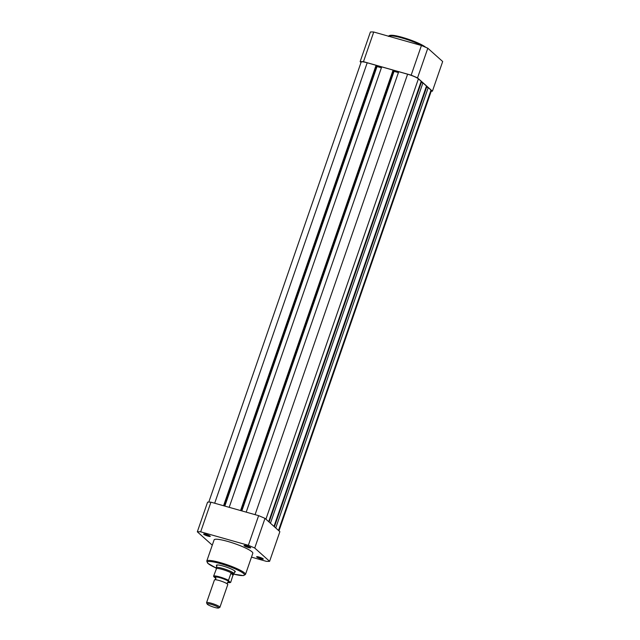 <?xml version="1.0" encoding="UTF-8"?>
<svg xmlns="http://www.w3.org/2000/svg" width="640" height="640" viewBox="0 0 640 640"><rect width="100%" height="100%" fill="white"/><g stroke="black" fill="none" stroke-linecap="round" stroke-linejoin="round"><path stroke-width="0.96" d="M275.744 527.984L428.232 87.616L431 90.096A9.12 1.416 19.1 0 1 431.384 90.744L278.976 530.872M208.784 502.096L361.152 62.096A9.12 1.416 19.1 0 1 367.2 62.784L214.68 503.224M367.2 62.784L376.072 65.296L223.56 505.736M376.072 65.296L376.576 65.736L224.152 505.904M376.472 66.032L377.032 66.536L224.816 506.096M377.032 66.536L381.4 67.776M240.568 510.544L393.088 70.104L381.712 66.888L229.192 507.328M393.088 70.104L393.584 70.552L241.16 510.712M393.48 70.848L394.04 71.344L241.832 510.904M398.416 72.584L394.04 71.344M268.688 521.672L421.176 81.304L418.408 78.832A9.12 1.416 19.1 0 0 407.6 74.208L398.72 71.696L246.2 512.136M421.296 82.536L420.8 82.4M270.44 523.24L422.928 82.88L421.336 82.424L269.104 522.048M422.928 82.88L426.48 86.048L273.992 526.416M426.6 87.28L426.104 87.136M428.232 87.616L426.64 87.168L274.408 526.792M360.128 61.656L370.4 32A41.304 6.424 19.1 0 1 373.744 32.016L421.432 45.504A41.304 6.424 19.1 0 1 427.808 48.232L442.68 61.528L432.408 91.184L417.536 77.896A41.304 6.424 -160.9 0 0 411.16 75.16L363.472 61.68A41.304 6.424 -160.9 0 0 360.128 61.656L361.024 62.464M427.808 48.232L417.536 77.896M411.16 75.16L421.432 45.504M373.744 32.016L363.472 61.68M431.216 91.232A41.304 6.424 -160.9 0 0 432.408 91.184M207.96 536.112A3.528 0.552 19.1 0 1 203.696 534.008A3.528 0.552 19.1 0 1 205.968 534.336A3.528 0.552 19.1 0 1 210.288 536.288A3.528 0.552 19.1 0 1 207.96 536.112M204.624 534.024A2.944 0.456 -160.9 0 0 207.984 535.416A2.944 0.456 -160.9 0 0 209.552 535.728M248.36 547.536A3.528 0.552 19.1 0 1 244.096 545.432A3.528 0.552 19.1 0 1 246.368 545.76A3.528 0.552 19.1 0 1 250.688 547.712A3.528 0.552 19.1 0 1 248.36 547.536M245.016 545.448A2.944 0.456 -160.9 0 0 248.384 546.84A2.944 0.456 -160.9 0 0 249.952 547.152M260.96 558.8A3.528 0.552 19.1 0 1 256.696 556.688A3.528 0.552 19.1 0 1 258.968 557.024A3.528 0.552 19.1 0 1 263.288 558.968A3.528 0.552 19.1 0 1 260.96 558.8M257.616 556.704A2.944 0.456 -160.9 0 0 260.984 558.104A2.944 0.456 -160.9 0 0 262.544 558.416M216.784 565.952A10 1.552 19.1 0 1 216.6 565.072A10 1.552 19.1 0 1 223.04 566.016A10 1.552 19.1 0 1 235.272 571.536A10 1.552 19.1 0 1 234.576 572.112M245.472 574.472L252.816 553.272A20.48 3.184 -160.9 0 0 227.696 541.416A20.48 3.184 -160.9 0 0 214.112 539.872L206.776 561.072A20.48 3.184 19.1 0 1 220.352 562.616A20.48 3.184 19.1 0 1 245.472 574.472L243.416 575.608L233.776 574.144M197.32 531.808L207.592 502.144A41.304 6.424 19.1 0 1 210.936 502.168L258.624 515.656A41.304 6.424 19.1 0 1 265 518.384L279.872 531.672L269.6 561.328L254.728 548.04A41.304 6.424 -160.9 0 0 248.352 545.312L200.672 531.824A41.304 6.424 -160.9 0 0 197.32 531.808L212.192 545.096A41.304 6.424 -160.9 0 0 212.288 545.136M251.472 557.128L266.256 561.312A41.304 6.424 -160.9 0 0 269.6 561.328M210.936 502.168L200.672 531.824M248.352 545.312L258.624 515.656M265 518.384L254.728 548.04M219.904 607.304L227.776 584.576A7.064 1.096 -160.9 0 0 227.48 584.072A7.064 1.096 -160.9 0 0 227.368 583.976A7.064 1.096 -160.9 0 0 221.464 581.232A7.064 1.096 -160.9 0 0 215.12 579.736A7.064 1.096 -160.9 0 0 214.432 579.96L206.56 602.68A7.064 1.096 19.1 0 1 212.4 603.56A7.064 1.096 19.1 0 1 219.608 606.8A7.064 1.096 19.1 0 1 219.904 607.304A7.064 1.096 19.1 0 1 219.76 607.44L218.568 608A6.104 0.952 -160.9 0 0 218.44 607.448A6.104 0.952 -160.9 0 0 211.76 604.512A6.104 0.952 -160.9 0 0 207.176 604.056A6.104 0.952 -160.9 0 0 207.408 604.328A6.104 0.952 -160.9 0 0 213.184 606.976A6.104 0.952 -160.9 0 0 218.568 608M228.136 582.056A7.064 1.096 -160.9 0 0 228.432 581.328A7.064 1.096 -160.9 0 0 220.064 577.744A7.064 1.096 -160.9 0 0 215.672 577.72A7.064 1.096 -160.9 0 0 215.704 577.752L215.848 578.912L215 579.744M233.36 574.72L233.96 573.872A9.416 1.464 -160.9 0 0 233.992 573.816A9.416 1.464 -160.9 0 0 233.6 573.136L230.712 582.28M213.768 576.664L213.624 576.104A9.12 1.416 19.1 0 1 219.6 576.896A9.12 1.416 19.1 0 1 228.504 580.312L228.648 580.872A8.768 1.36 -160.9 0 0 219.584 577.312A8.768 1.36 -160.9 0 0 213.768 576.664L215.456 578.176A8.768 1.36 -160.9 0 0 215.928 578.432L215.52 578.224M228.648 580.872L230.336 582.384A8.768 1.36 -160.9 0 1 227.544 582.456M213.624 576.104L216.592 568.328M228.504 580.312L230.936 573.28L233.6 573.136A9.416 1.464 -160.9 0 0 223.992 568.824A9.416 1.464 -160.9 0 0 216.2 567.656A9.416 1.464 -160.9 0 0 216.184 567.72L216.152 568.4M231.144 573L233.28 574.904M230.936 573.28L233.144 575.256M231.416 572.976A9.12 1.416 -160.9 0 0 222.192 569.4A9.12 1.416 -160.9 0 0 216.168 568.664M207.176 604.056L206.584 602.872A7.064 1.096 19.1 0 1 206.56 602.68M431 90.096L278.512 530.456M407.6 74.208L255.08 514.648M418.408 78.832L265.912 519.2M422.832 46.088A20.48 3.184 -160.9 0 0 402.024 37.984A20.48 3.184 -160.9 0 0 388.592 36.216M402.52 37.424A19.656 3.056 19.1 0 1 425.728 47.32M233.784 574.128A19.656 3.056 -160.9 0 0 243.184 573.208A19.656 3.056 -160.9 0 0 220.32 563.592A19.656 3.056 -160.9 0 0 207.4 561.92A19.656 3.056 -160.9 0 0 216.168 568.032L207.68 563.232L206.776 561.072M425.936 47.408L418.976 43.416L402.48 37.4C388.352 33.36 388.904 36.232 388.44 36.44M227.456 584.056L227.304 582.88L228.032 582.056M234.92 571.12L233.992 573.816M217.128 564.96L216.2 567.656M227.536 582.456L230.632 582.408"/></g></svg>
